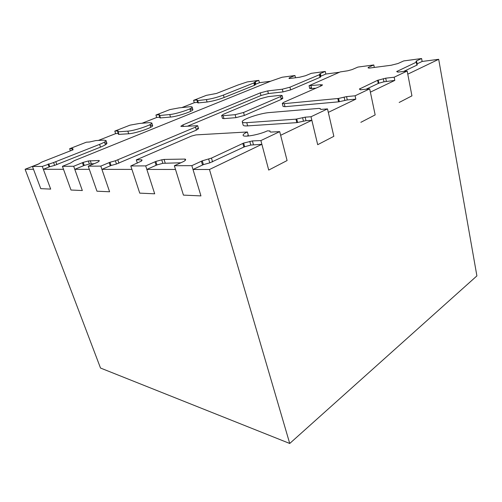 <?xml version="1.0" encoding="UTF-8"?>
<svg xmlns="http://www.w3.org/2000/svg" width="502" height="502" viewBox="0 0 502 502"><rect width="100%" height="100%" fill="white"/><g stroke="black" fill="none" stroke-linecap="round" stroke-linejoin="round"><path stroke-width="0.75" d="M145.699 165.886L130.802 165.961L141.382 161.111L141.884 159.831L136.299 159.881L191.513 136.061L195.981 134.894L247.392 131.976C244.411 133.356 242.981 134.467 243.1 135.302C243.081 137.68 259.434 134.718 267.409 130.84L270.02 130.966L269.875 131.549L270.578 132.089L279.702 131.631L260.883 140.573L252.406 140.93L243.658 143.064L211.455 158.099L202.275 160.828L191.846 165.647L174.363 165.735L183.814 161.418L185.175 160.489L185.633 159.473L184.818 159.078L164.079 159.423L161.732 159.812L155.833 161.437L145.699 165.886L154.698 193.81L139.744 193.138L154.698 193.81L146.835 169.419L156.944 164.938L162.83 163.313L180.858 162.767M130.802 165.961L139.744 193.138L131.932 169.4L101.912 169.362L111.074 165.491L116.477 164.003L115.397 160.784L109.982 162.272L100.795 166.118L109.605 191.77L96.961 191.199L109.605 191.77L101.912 169.362M191.846 165.647L200.944 195.905L183.437 195.115L200.944 195.905L193 169.475L203.398 164.618L209.78 162.868L208.669 159.071M174.363 165.735L183.437 195.115L175.505 169.456L146.835 169.419M155.833 161.437L156.944 164.938M161.732 159.812L162.83 163.313M249.801 141.376L250.799 145.053L261.875 144.306L268.714 170.071L287.088 160.552L268.714 170.071L260.883 140.573M185.338 159.115L185.583 159.931M202.275 160.828L203.398 164.618M243.658 143.064L244.662 146.741L250.799 145.053M279.702 131.631L287.088 160.552L280.637 135.283L311.849 120.279L305.982 120.681L296.826 122.639L247.649 125.889C244.882 126.058 243.388 125.795 243.156 125.111L242.29 121.923C241.111 119.639 259.967 113.195 269.524 112.548L318.889 108.401L320.088 108.551L321.004 109.405L327.511 108.903L333.849 136.318L317.697 144.689L333.849 136.318L328.314 112.366L355.824 99.145L347.29 99.929L338.561 101.843L284.992 106.694L283.059 106.449L282.293 103.412L283.925 102.245L321.198 85.867L322.554 84.907L320.502 84.75L309.056 85.716L340.224 71.918L347.71 70.788L352.115 69.577L357.92 67.073L373.789 64.946L368.531 67.268L368.022 67.783L369.064 68.121L391.114 65.26L397.967 63.528L403.721 60.924L421.592 58.527L416.403 60.949L415.926 61.319L416.742 61.752L416.321 62.185L396.693 71.548L398.105 72.106L407.178 71.033L411.935 95.857L399.172 102.471L411.935 95.857L407.781 74.164L438.692 59.305L476.9 275.893L289.729 443.473L100.507 368.035L25.1 169.262L39.401 163.633M247.392 131.976L248.321 135.427L246.909 136.124M136.299 159.881L137.353 163.112M141.884 159.831L142.028 160.276M100.795 166.118L88.226 166.187L97.068 162.504L98.486 161.713L99.314 160.615L98.913 160.496L88.308 160.979L83.188 162.391L73.687 166.262L62.424 166.319L70.475 163.056L74.221 160.696L271.067 81.06L282.124 77.245L294.956 75.526L289.679 77.684L288.97 78.306L289.522 78.538L299.568 77.239L305.505 75.727L311.309 73.33L325.271 71.453L320.332 73.537L319.73 73.938L319.73 74.578L289.943 87.191L282.325 89.205L267.71 90.912L260.287 92.87L182.966 124.891L180.82 126.284L182.088 126.485L197.656 125.688L195.516 127.119L115.397 160.784M289.039 78.092L289.127 78.45M73.687 166.262L82.334 190.534L70.989 190.02L82.334 190.534L74.779 169.325L84.254 165.428L89.369 164.022L94.301 163.658M62.424 166.319L70.989 190.02L63.509 169.312L43.335 169.287L49.748 166.733L54.63 165.378L53.595 162.529L42.275 166.426L50.683 189.103L40.762 188.652L50.683 189.103L43.335 169.287M88.226 166.187L96.961 191.199L89.325 169.343L74.779 169.325M83.188 162.391L84.254 165.428M88.308 160.979L89.369 164.022M109.982 162.272L111.074 165.491M319.73 74.578L320.339 77.195L290.608 89.902L283.002 91.91L268.388 93.554L260.971 95.512L187.823 126.071M325.271 71.453L325.854 74.032L320.533 76.329M294.956 75.526L295.502 77.772M42.275 166.426L32.442 166.476L38.139 164.229L41.973 162.008L73.192 149.747L72.056 149.671L72.89 148.611L69.646 148.724L70.399 150.838M53.595 162.529L99.584 144.375C103.945 142.599 106.079 141.319 105.997 140.535L103.851 140.127L95.769 140.585L89.431 142.016L86.394 142.185L69.646 148.724M32.442 166.476L40.762 188.652L33.49 169.274L25.1 169.262M48.7 163.884L49.748 166.733M114.789 131.097L118.183 130.871L117.65 131.762L118.077 131.831L127.834 131.135C134.555 130.821 153.06 124.502 151.799 122.99L149.282 122.645L139.361 123.473L130.031 125.149L114.789 131.097L115.629 133.639L118.208 133.463M155.927 115.04L159.441 114.72L159.197 115.441L159.686 115.498L169.745 114.538C176.497 114.036 193.232 108.432 192.128 107.077C191.984 106.713 191.042 106.619 189.298 106.8L179.12 107.867L169.864 109.599L155.927 115.04L156.687 117.487L159.743 117.204M159.441 114.72L159.554 115.071M193.584 100.344L206.366 95.349L216.45 93.466L237.854 85.058L247.279 81.92L258.819 80.376L255.236 81.795L253.849 82.955L223.459 95.054C217.466 97.294 211.781 98.806 206.397 99.578L197.719 100.569L197.167 100.525L197.211 99.942L193.584 100.344L194.268 102.703L197.688 102.32M258.819 80.376L259.421 82.704L255.223 84.455M197.211 99.942L197.33 100.344M254.238 82.786L254.853 85.145L224.137 97.495C218.15 99.747 212.471 101.247 207.088 102.006L197.888 102.948M223.553 114.224L260.356 98.706L268.193 96.641L280.323 95.33L282.111 95.499L280.568 96.56L243.558 112.473L235.124 114.682L223.145 115.705L221.646 115.498L223.553 114.224M407.178 71.033L394.177 77.214L385.705 78.193L377.611 80.314L359.357 89.067L360.543 89.776L369.692 88.854L355.09 95.788L346.556 96.616L338.593 98.442L339.339 101.743M344.108 97.074L344.843 100.381M338.593 98.442L284.226 103.644L282.293 103.412M369.692 88.854L375.163 114.908L360.856 122.325L375.163 114.908L370.382 92.142L394.804 80.402L383.967 81.801L383.333 78.657M355.09 95.788L355.824 99.145M394.177 77.214L394.804 80.402M378.207 80.063L378.853 83.213L383.967 81.801M416.673 61.991L417.231 64.978L403.589 71.466M421.592 58.527L422.132 61.464L417.124 63.829M373.789 64.946L374.31 67.456M311.849 120.279L317.697 144.689L311.008 116.746L327.511 108.903M311.008 116.746L305.134 117.179L295.967 119.15L246.777 122.657C244.01 122.839 242.516 122.595 242.29 121.923M302.593 117.631L303.44 121.126M296.764 119.062L297.623 122.551M320.088 108.551L320.213 109.103M197.135 128.418L198.528 128.656L196.395 130.112L116.477 164.003M320.464 77.088L320.339 76.555L320.339 77.195M325.854 74.032L339.421 72.263M315.877 88.208L309.721 88.521L311.083 87.561M281.038 98.166L282.821 98.348L281.283 99.421L244.361 115.454L235.94 117.656L223.955 118.623L222.461 118.403L221.646 115.498M261.875 144.306L209.466 169.5L193 169.475M242.836 143.409L243.84 147.086L209.78 162.868M243.84 147.086L244.662 146.741M105.42 144.783L104.755 142.806L106.907 143.233C106.995 144.036 104.868 145.329 100.519 147.117L54.63 165.378M98.348 140.441L115.629 133.639M150.738 127.276L150.092 125.224L152.614 125.594C153.888 127.15 135.415 133.488 128.694 133.764L118.604 134.398M142.035 123.254L156.687 117.487M190.628 111.344L190.026 109.279C191.77 109.11 192.718 109.21 192.862 109.587C193.973 110.973 177.269 116.596 170.517 117.066L160.019 117.964M181.862 107.579L194.268 102.703M255.236 84.813L254.853 85.145M259.421 82.704L270.603 81.249M422.132 61.464L438.692 59.305M416.742 61.752L417.231 64.978M377.611 80.314L378.257 83.457L366.071 89.224M378.257 83.457L378.853 83.213M209.466 169.5L289.729 443.473M184.818 159.078L185.225 160.433M164.079 159.423L165.177 162.93M154.98 161.776L156.091 165.277M201.39 161.198L202.513 164.995M211.455 158.099L212.559 161.895M252.406 140.93L253.403 144.614M141.451 159.793L141.759 160.747M319.391 74.742L320 77.358M289.943 87.191L290.608 89.902M82.403 162.686L83.47 165.729M90.234 160.64L91.295 163.69M98.913 160.496L99.132 161.142M109.166 162.592L110.258 165.804M117.857 159.956L118.93 163.175M195.516 127.119L196.395 130.112M182.966 124.891L183.412 126.391M260.287 92.87L260.971 95.512M267.71 90.912L268.388 93.554M282.325 89.205L283.002 91.91M320.332 73.537L320.929 76.128M289.679 77.684L289.88 78.507M72.633 148.592L72.777 149.012M48.041 164.129L49.089 166.978M55.829 161.795L56.864 164.643M99.584 144.375L100.519 147.117M127.834 131.135L128.694 133.764M118.077 131.831L118.93 134.41M117.907 130.871L118.07 131.367M169.745 114.538L170.517 117.066M159.686 115.498L160.452 117.983M159.153 114.726L159.322 115.291M196.872 99.961L197.562 102.333M197.719 100.569L198.409 102.96M206.397 99.578L207.088 102.006M223.459 95.054L224.137 97.495M253.849 82.955L254.47 85.315M255.236 81.795L255.844 84.141M223.145 115.705L223.955 118.623M235.124 114.682L235.94 117.656M243.558 112.473L244.361 115.454M280.568 96.56L281.283 99.421M360.009 88.553L360.26 89.739M385.705 78.193L386.339 81.343M397.233 71.127L397.408 72.031M416.321 62.185L416.88 65.178M416.403 60.949L416.509 61.52M368.531 67.268L368.706 68.096M310.989 85.861L311.654 88.685M320.502 84.75L320.803 86.043M284.226 103.644L284.992 106.694M337.815 98.543L338.561 101.843M346.556 96.616L347.29 99.929M305.134 117.179L305.982 120.681M295.967 119.15L296.826 122.639M246.777 122.657L247.649 125.889M197.656 125.688L198.528 128.656M320.031 74.158L320.634 76.762M105.997 140.535L106.907 143.233M72.056 149.671L72.219 150.123M151.799 122.99L152.614 125.594M117.65 131.762L118.497 134.335M192.128 107.077L192.862 109.587M159.197 115.441L159.962 117.92M197.167 100.525L197.857 102.916M254.665 82.303L255.28 84.656M282.111 95.499L282.821 98.348M309.056 85.716L309.721 88.521"/></g></svg>
